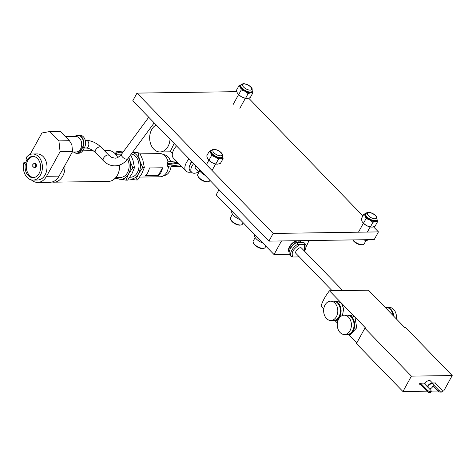 <?xml version="1.0" encoding="UTF-8"?>
<svg xmlns="http://www.w3.org/2000/svg" width="476" height="476" viewBox="0 0 476 476"><rect width="100%" height="100%" fill="white"/><g stroke="black" fill="none" stroke-linecap="round" stroke-linejoin="round"><path stroke-width="0.71" d="M210.945 152.969A6.474 2.707 28.8 0 0 216.747 157.532A6.474 2.707 28.8 0 0 222.149 157.526L222.488 156.913A6.474 2.707 -151.2 0 1 217.086 156.913A6.474 2.707 -151.2 0 1 211.285 152.35A6.474 2.707 -151.2 0 1 211.142 150.672L210.803 151.291A6.474 2.707 28.8 0 0 210.945 152.969M211.534 155.581L210.773 153.046A6.771 2.826 28.8 0 0 215.015 156.83L211.534 155.581L208.934 160.311L211.885 162.524A6.771 2.826 -151.2 0 1 208.672 160.103A6.771 2.826 -151.2 0 1 208.547 159.972M211.207 150.565A6.771 2.826 28.8 0 0 210.63 152.76L209.339 151.184L211.784 150.38M215.461 157.074A6.771 2.826 28.8 0 0 220.858 158.478L218.413 159.281L215.015 156.83M209.339 151.184L206.733 155.92L207.643 158.74L208.934 160.311M218.413 159.281L215.806 164.018L216.241 164.125L215.848 164.047A6.771 2.826 -151.2 0 1 212.332 162.762L215.806 164.018L217.728 164.172L220.483 163.327L223.089 158.591L220.858 158.478M212.332 162.762L211.885 162.524M221.161 158.437A6.771 2.826 28.8 0 0 222.548 156.794M222.59 156.705L223.089 158.591M396.353 318.914A9.663 7.075 -90.8 0 0 393.622 309.4A9.663 7.075 -90.8 0 0 389.255 307.431L386.619 307.466A9.663 7.075 -90.8 0 0 386.292 307.484M326.5 318.521A9.663 7.075 89.2 0 1 323.989 307.793A9.663 7.075 89.2 0 1 330.588 301.165A9.663 7.075 89.2 0 1 334.955 303.135A9.663 7.075 89.2 0 1 337.466 313.863A9.663 7.075 89.2 0 1 330.868 320.491A9.663 7.075 89.2 0 1 326.5 318.521M340.114 332.557A9.663 7.075 89.2 0 1 337.603 321.824A9.663 7.075 89.2 0 1 344.202 315.201A9.663 7.075 89.2 0 1 348.575 317.171A9.663 7.075 89.2 0 1 351.08 327.899A9.663 7.075 89.2 0 1 344.481 334.521A9.663 7.075 89.2 0 1 340.114 332.557M115.936 177.417L120.809 177.346A11.597 8.491 -90.8 0 0 127.449 172.77A11.597 8.491 -90.8 0 0 127.538 159.079M121.517 154.23A11.597 8.491 -90.8 0 0 120.47 154.159L115.597 154.23M131.233 154.063A11.597 8.491 89.2 0 1 138.26 160.953A11.597 8.491 89.2 0 1 137.32 172.627A11.597 8.491 89.2 0 1 130.68 177.203L129.799 177.215M179.946 164.821L167.725 166.356L167.701 164.613L178.429 163.262M177.596 162.399L167.677 163.643L167.356 161.935L176.078 160.834M139.67 177.072L160.162 176.775A11.597 8.491 -90.8 0 0 166.802 172.193A11.597 8.491 -90.8 0 0 168.456 166.267M168.468 164.517A11.597 8.491 -90.8 0 0 168.391 163.56M168.105 161.84A11.597 8.491 -90.8 0 0 159.829 153.587L140.2 153.873M158.264 175.495L145.103 175.692A11.597 8.491 -90.8 0 0 147.852 172.473A11.597 8.491 -90.8 0 0 149.351 167.969L162.512 167.778A11.597 8.491 89.2 0 1 161.013 172.282A11.597 8.491 89.2 0 1 158.264 175.495L162.512 167.778M163.554 154.7A10.436 7.64 89.2 0 1 170.569 161.531M170.92 163.238A10.436 7.64 89.2 0 1 171.021 164.19M171.039 165.945A10.436 7.64 89.2 0 1 169.545 171.443A10.436 7.64 89.2 0 1 163.857 175.555M64.932 165.422A15.464 11.323 89.2 0 1 62.737 176.084A15.464 11.323 89.2 0 1 53.883 182.189L108.504 181.392A15.464 11.323 -90.8 0 0 117.358 175.287A15.464 11.323 -90.8 0 0 119.577 165.041M53.883 182.189A15.464 11.323 89.2 0 1 52.033 182.005M72.281 152.058L76.16 151.999A7.729 5.658 -90.8 0 0 80.587 148.946A7.729 5.658 -90.8 0 0 81.081 140.795A7.729 5.658 -90.8 0 0 75.934 136.541L65.539 136.689M34.236 163.548L34.986 163.542A1.934 1.416 89.2 0 1 36.271 164.607A1.934 1.416 89.2 0 1 36.152 166.642A1.934 1.416 89.2 0 1 35.045 167.403L34.296 167.415A1.934 1.416 -90.8 0 0 35.402 166.654A1.934 1.416 -90.8 0 0 35.527 164.613A1.934 1.416 -90.8 0 0 34.236 163.548A1.934 1.416 -90.8 0 0 33.368 163.982L31.987 165.517L33.409 167.011A1.934 1.416 -90.8 0 0 34.296 167.415M27.382 159.4A10.627 7.783 -90.8 0 1 32.695 156.402A10.627 7.783 -90.8 0 1 39.573 161.757A10.627 7.783 -90.8 0 1 39.556 172.52A10.627 7.783 -90.8 0 1 33.005 177.661A10.627 7.783 -90.8 0 1 25.365 164.036L23.8 162.75A13.048 9.55 -90.8 0 0 33.04 180.077A13.048 9.55 -90.8 0 0 41.079 173.77A13.048 9.55 -90.8 0 0 41.103 160.555A13.048 9.55 -90.8 0 0 32.665 153.986A13.048 9.55 -90.8 0 0 25.817 158.115L27.382 159.4L28.697 159.383A10.627 7.783 -90.8 0 1 33.356 156.431M33.04 180.077L37.652 180.005A13.048 9.55 -90.8 0 0 45.684 173.704A13.048 9.55 -90.8 0 0 45.708 160.489A13.048 9.55 -90.8 0 0 37.271 153.921L32.665 153.986M27.126 159.192A13.048 9.55 -90.8 0 0 26.602 160.257A13.048 9.55 -90.8 0 0 25.775 162.721L23.8 162.75M393.807 316.284A9.663 7.075 -90.8 0 0 390.992 309.436A9.663 7.075 -90.8 0 0 386.619 307.466M330.588 301.165L333.218 301.13A9.663 7.075 89.2 0 1 337.591 303.099A9.663 7.075 89.2 0 1 340.096 313.827A9.663 7.075 89.2 0 1 333.503 320.455L330.868 320.491M344.202 315.201L346.837 315.16A9.663 7.075 89.2 0 1 351.205 317.129A9.663 7.075 89.2 0 1 353.716 327.857A9.663 7.075 89.2 0 1 347.117 334.485L344.481 334.521M427.751 387.125A3.481 1.868 -44.1 0 1 431.928 383.692A3.481 1.868 -44.1 0 1 433.16 385.453A3.481 1.868 -44.1 0 1 429.661 389.094M427.335 386.696A3.867 2.077 -44.1 0 1 431.869 383.15A3.867 2.077 -44.1 0 1 432.952 383.531A3.867 2.077 -44.1 0 1 433.237 385.102A3.867 2.077 -44.1 0 1 433.19 385.286M424.723 384.007A3.867 2.077 -44.1 0 1 429.263 380.461A3.867 2.077 -44.1 0 1 430.346 380.842L432.952 383.531M393.069 315.528A9.663 7.075 -90.8 0 0 390.332 309.448A9.663 7.075 -90.8 0 0 385.965 307.478L385.268 307.484M333.551 301.135A9.663 7.075 89.2 0 1 333.878 301.118L336.663 301.076L341.369 303.039L329.457 290.765L368.489 290.193L404.796 327.613L405.683 327.601L452.2 375.546L411.401 376.141L364.878 328.196L365.764 328.184L341.369 303.039L343.672 308.811L342.452 315.528M338.109 320.211L334.158 320.443A9.663 7.075 89.2 0 1 333.831 320.437M333.878 301.118A9.663 7.075 89.2 0 1 338.246 303.087A9.663 7.075 89.2 0 1 340.757 313.815A9.663 7.075 89.2 0 1 334.158 320.443M347.165 315.166A9.663 7.075 89.2 0 1 347.492 315.154L350.276 315.112L354.983 317.075L356.702 327.803L350.562 334.438L347.772 334.473A9.663 7.075 89.2 0 1 347.444 334.467M347.492 315.154A9.663 7.075 89.2 0 1 351.865 317.117A9.663 7.075 89.2 0 1 354.37 327.851A9.663 7.075 89.2 0 1 347.772 334.473M289.991 249.406A7.176 3.856 -44.1 0 1 298.755 241.832A7.176 3.856 -44.1 0 1 300.767 242.546M289.164 251.899A7.729 4.159 -44.1 0 1 291.139 245.063A7.729 4.159 -44.1 0 1 298.434 240.802A7.729 4.159 -44.1 0 1 300.594 241.57A7.729 4.159 -44.1 0 1 301.159 242.54M299.452 240.683A7.729 4.159 -44.1 0 1 300.255 241.225L300.594 241.57M332.129 290.723L296.018 253.506A3.867 2.077 -44.1 0 1 296.685 250.061A3.867 2.077 -44.1 0 1 300.487 247.74A3.867 2.077 -44.1 0 1 301.57 248.121L342.756 290.568M262.948 243.117A8.699 3.635 -151.2 0 1 256.272 238.857A8.699 3.635 -151.2 0 1 254.571 234.585L254.606 234.525M240.255 219.733A8.699 3.635 -151.2 0 1 233.579 215.473A8.699 3.635 -151.2 0 1 231.883 211.195L231.913 211.136M205.079 175.329A8.699 3.635 -151.2 0 1 200.824 172.187A8.699 3.635 -151.2 0 1 198.944 169.01M170.009 139.188A13.917 10.186 89.2 0 1 160.049 151.957A13.917 10.186 89.2 0 1 153.76 149.119A13.917 10.186 89.2 0 1 149.756 135.987A13.917 10.186 89.2 0 1 156.229 124.992M172.395 153.433L170.402 151.38L174.139 143.443M191.382 172.026A12.37 6.652 -44.1 0 1 185.985 171.051L173.395 158.068A12.37 6.652 -44.1 0 1 173.847 149.577A12.37 6.652 -44.1 0 1 176.495 145.87M185.985 171.051A12.37 6.652 -44.1 0 1 186.437 162.56A12.37 6.652 -44.1 0 1 189.091 158.853M190.204 164.482A5.795 3.118 -44.1 0 1 190.918 162.495A5.795 3.118 -44.1 0 1 191.596 161.441M198.611 171.848A9.181 4.939 -44.1 0 1 191.679 172.336A9.181 4.939 -44.1 0 1 192.012 166.035A9.181 4.939 -44.1 0 1 193.702 163.607M191.679 172.336L189.978 170.581A9.181 4.939 -44.1 0 1 190.311 164.28A9.181 4.939 -44.1 0 1 192.001 161.852M198.968 172.217L195.493 168.635A3.867 2.077 -44.1 0 1 195.773 165.743M368.579 239.678A8.699 3.635 -151.2 0 1 363.004 239.761M281.5 240.945L274.027 254.541L289.331 254.315M306.074 246.717A32.933 17.713 135.9 0 0 308.894 240.547M289.152 251.982A7.729 4.159 -44.1 0 1 289.872 245.967A7.729 4.159 -44.1 0 1 296.453 240.725M219.019 189.704L216.163 194.904L274.027 254.541M305.336 244.021L304.586 244.628L299.761 244.694C293.079 248.865 290.824 252.964 292.996 257.004L291.116 256.439L289.64 254.922A9.472 5.093 -44.1 0 1 296.411 242.611L303.861 242.504L305.336 244.021L305.973 245.485L305.806 248.347L304.533 251.179M299.761 244.694L297.887 244.129L296.411 242.611M292.996 257.004L297.821 256.933L298.565 256.332M348.474 334.467L356.744 342.994M334.854 320.431L337.383 323.037M329.457 290.765A36.581 19.677 135.9 0 0 320.997 306.151L323.769 309.007M364.878 328.196L356.423 343.583L402.94 391.528L426.942 391.177M431.22 391.117L438.128 391.016M442.406 390.951L443.739 390.933L452.2 375.546M411.401 376.141L402.94 391.528M432.44 383.007L435.718 382.96L435.629 383.555L442.21 390.338L442.472 391.165L441.966 392.087L439.741 392.117L438.414 391.308L433.059 385.792M427.222 391.468L420.641 384.685L419.421 384.114L419.927 383.192L424.532 383.12L424.443 383.715L431.024 390.498L431.286 391.326L430.78 392.248L428.549 392.278L427.222 391.468L427.734 390.546L429.06 391.355L431.286 391.326M433.309 384.596L438.92 390.385L440.246 391.195L442.472 391.165M419.927 383.192L421.153 383.763L427.734 390.546M420.641 384.685L421.153 383.763M440.246 391.195L439.741 392.117M438.92 390.385L438.414 391.308M429.06 391.355L428.549 392.278M268.922 241.13L273.147 233.436L378.444 231.901L374.213 239.595L268.922 241.13L132.768 100.805L136.999 93.112L236.804 91.66M248.746 98.229L362.914 215.896M373.553 226.862L378.444 231.901M136.999 93.112L273.147 233.436M49.837 131.513L58.917 140.866L69.442 140.712L60.369 131.358L49.837 131.513L41.918 132.988L30.083 154.51M69.442 140.712L71.852 144.746L72.572 151.517L60.071 151.701L46.535 176.316A15.464 11.323 89.2 0 1 37.681 182.421A15.464 11.323 89.2 0 1 31.339 179.892M60.071 151.701L58.917 140.866M72.572 151.517L59.042 176.138A15.464 11.323 89.2 0 1 50.188 182.243L37.681 182.421M25.365 164.036L26.555 163.911A10.823 7.925 -90.8 0 1 28.495 159.383M26.662 163.446L25.775 162.721M26.68 164.012A10.627 7.783 -90.8 0 0 33.665 177.613M74.851 136.552A7.729 5.658 89.2 0 1 77.969 135.214A7.729 5.658 89.2 0 1 83.116 139.468A7.729 5.658 89.2 0 1 82.622 147.619L81.182 150.237A7.729 5.658 89.2 0 1 76.761 153.29A7.729 5.658 89.2 0 1 73.602 152.034M76.761 153.29L78.599 153.26A7.729 5.658 -90.8 0 0 83.026 150.208L84.466 147.59A7.729 5.658 -90.8 0 0 84.96 139.444A7.729 5.658 -90.8 0 0 79.813 135.184L77.969 135.214M73.732 152.034A7.539 5.522 -90.8 0 0 80.938 150.119L82.378 147.506A7.539 5.522 -90.8 0 0 81.997 137.861A7.539 5.522 -90.8 0 0 74.982 136.552M117.697 157.473A15.464 11.323 -90.8 0 0 108.058 150.47L104.28 150.529M144.341 167.54L142.699 167.564L138.456 173.794L135.856 179.999L137.504 179.976L141.747 173.746L144.341 167.54L142.901 160.329L139.819 153.135L132.899 151.802M132.512 152.332L139.819 153.135M142.699 167.564L139.611 160.376L138.171 153.159M135.856 179.999L128.585 178.893M128.609 178.857A13.53 9.907 -90.8 0 0 129.353 179.03A13.53 9.907 -90.8 0 0 138.456 173.794A13.53 9.907 -90.8 0 0 139.611 160.376A13.53 9.907 -90.8 0 0 132.477 152.374M128.895 157.247L129.74 160.519L132.822 167.707L134.47 167.683L133.03 160.471L130.71 154.777M134.47 167.683L131.876 173.889L127.633 180.118L125.985 180.142L128.585 173.936L132.822 167.707M115.138 153.718L116.941 151.338L123.177 151.969M114.627 178.179L125.985 180.142M122.79 152.499L116.941 151.338M115.846 177.53A13.53 9.907 -90.8 0 0 119.482 179.172A13.53 9.907 -90.8 0 0 128.585 173.936A13.53 9.907 -90.8 0 0 129.74 160.519A13.53 9.907 -90.8 0 0 128.55 157.711M122.743 152.558A13.53 9.907 -90.8 0 0 121.796 152.332A13.53 9.907 -90.8 0 0 115.507 154.123M365.485 215.937A6.474 2.707 28.8 0 0 371.28 220.501A6.474 2.707 28.8 0 0 376.683 220.501L377.022 219.882A6.474 2.707 -151.2 0 1 371.619 219.888A6.474 2.707 -151.2 0 1 365.824 215.325A6.474 2.707 -151.2 0 1 365.675 213.647L365.336 214.26A6.474 2.707 28.8 0 0 365.485 215.937M366.074 218.549L365.306 216.015A6.771 2.826 28.8 0 0 369.549 219.805L366.074 218.549L363.468 223.286L366.419 225.499A6.771 2.826 -151.2 0 1 363.212 223.077A6.771 2.826 -151.2 0 1 363.087 222.941M365.741 213.534A6.771 2.826 28.8 0 0 365.163 215.735L363.872 214.158L366.324 213.355M369.995 220.043A6.771 2.826 28.8 0 0 375.397 221.453L372.946 222.256L369.549 219.805M363.872 214.158L361.272 218.895L362.177 221.709L363.468 223.286M372.946 222.256L370.346 226.992L370.774 227.1L370.382 227.022A6.771 2.826 -151.2 0 1 366.865 225.737L370.346 226.992L372.268 227.147L375.023 226.296L377.623 221.56L375.397 221.453M366.865 225.737L366.419 225.499M375.701 221.405A6.771 2.826 28.8 0 0 377.081 219.769M377.123 219.674L377.623 221.56M240.677 87.31A6.474 2.707 28.8 0 0 246.473 91.874A6.474 2.707 28.8 0 0 251.881 91.874L252.22 91.255A6.474 2.707 -151.2 0 1 246.812 91.261A6.474 2.707 -151.2 0 1 241.017 86.697A6.474 2.707 -151.2 0 1 240.874 85.02L240.535 85.632A6.474 2.707 28.8 0 0 240.677 87.31M241.267 89.922L240.499 87.388A6.771 2.826 28.8 0 0 244.741 91.178L241.267 89.922L238.66 94.659L241.612 96.872A6.771 2.826 -151.2 0 1 238.405 94.45A6.771 2.826 -151.2 0 1 238.28 94.313M240.933 84.906A6.771 2.826 28.8 0 0 240.356 87.102L239.065 85.531L241.516 84.728M245.188 91.416A6.771 2.826 28.8 0 0 250.59 92.826L248.139 93.629L244.741 91.178M239.065 85.531L236.465 90.261L237.226 92.796L238.66 94.659M248.139 93.629L245.539 98.359L245.973 98.472L245.574 98.389A6.771 2.826 -151.2 0 1 242.058 97.11L245.539 98.359L247.46 98.52L250.215 97.669L252.821 92.933L250.59 92.826M242.058 97.11L241.612 96.872M250.894 92.778A6.771 2.826 28.8 0 0 252.274 91.142M252.322 91.047L252.821 92.933M263.787 248.341L262.919 248.496A5.992 2.505 -151.2 0 1 253.886 243.938A5.992 2.505 -151.2 0 1 253.595 243.373L253.262 242.558A6.765 2.826 28.8 0 0 253.589 243.194A6.765 2.826 28.8 0 0 263.787 248.341A6.765 2.826 28.8 0 0 265.078 247.568L265.87 246.128M255.166 237.512L253.22 241.052A6.765 2.826 28.8 0 0 253.262 242.558M241.094 224.958L240.225 225.112A5.992 2.505 -151.2 0 1 231.199 220.549A5.992 2.505 -151.2 0 1 230.902 219.983L230.568 219.168A6.765 2.826 28.8 0 0 230.902 219.805A6.765 2.826 28.8 0 0 241.094 224.958A6.765 2.826 28.8 0 0 242.385 224.184L243.176 222.744M232.472 214.129L230.527 217.663A6.765 2.826 28.8 0 0 230.568 219.168M352.966 239.904A6.765 2.826 28.8 0 0 362.879 244.646L362.01 244.801A5.992 2.505 -151.2 0 1 352.978 240.243A5.992 2.505 -151.2 0 1 352.787 239.91M362.879 244.646A6.765 2.826 28.8 0 0 364.164 243.873L366.109 240.338M208.339 181.671L207.471 181.826A5.992 2.505 -151.2 0 1 198.444 177.268A5.992 2.505 -151.2 0 1 198.147 176.703L197.814 175.888A6.765 2.826 28.8 0 0 198.147 176.525A6.765 2.826 28.8 0 0 208.339 181.671A6.765 2.826 28.8 0 0 209.63 180.898L209.94 180.339M199.718 170.842L197.772 174.383A6.765 2.826 28.8 0 0 197.814 175.888M213.034 151.576A5.123 2.142 28.8 0 0 218.847 155.598A5.123 2.142 28.8 0 0 221.78 153.855A5.123 2.142 28.8 0 0 215.967 149.833A5.123 2.142 28.8 0 0 213.034 151.576M126.693 159.186A3.867 1.892 36.4 0 0 127.806 158.728C124.42 163.256 120.154 165.636 115.002 165.862C110.599 165.838 106.737 164.131 103.429 160.751A3.867 2.077 135.9 0 1 103.572 158.097A3.867 2.077 135.9 0 1 107.897 154.986A3.867 2.077 135.9 0 1 108.98 155.366L111.842 157.461L114.889 158.133C116.751 158.419 118.982 157.086 121.576 154.147A3.867 1.892 36.4 0 0 122.731 157.253A3.867 1.892 36.4 0 0 126.693 159.186M86.061 147.988A3.867 2.832 89.2 0 0 88.274 146.465A3.867 2.832 89.2 0 0 87.697 141.045A3.867 2.832 89.2 0 0 85.954 140.259C91.499 140.581 96.527 142.889 101.037 147.185A3.867 2.077 135.9 0 0 95.628 149.916A3.867 2.077 135.9 0 0 95.486 152.564C92.237 149.738 89.095 148.209 86.061 147.988L84.234 148.018M291.116 256.439A9.472 5.093 -44.1 0 1 297.887 244.129M304.586 244.628L304.402 251.048M298.857 256.433L297.821 256.933M59.042 176.138L46.535 176.316M84.466 147.59L82.378 147.506M83.026 150.208L80.938 150.119M367.567 214.551A5.123 2.142 28.8 0 0 373.386 218.573A5.123 2.142 28.8 0 0 376.314 216.83A5.123 2.142 28.8 0 0 370.501 212.808A5.123 2.142 28.8 0 0 367.567 214.551M242.766 85.918A5.123 2.142 28.8 0 0 248.579 89.94A5.123 2.142 28.8 0 0 251.512 88.203A5.123 2.142 28.8 0 0 245.693 84.181A5.123 2.142 28.8 0 0 242.766 85.918M222.488 156.913L222.399 154.325C221.037 151.207 213.599 147.376 211.142 150.672M181.499 166.427L170.997 166.576M173.817 163.839L170.997 163.881M154.188 122.879L127.806 158.728M85.954 140.259L85.228 140.271M95.486 152.564L103.429 160.751M433.16 385.453L433.237 385.102M160.049 151.957L170.807 151.802M298.982 256.564L298.535 256.808M101.037 147.185L108.98 155.366M148.726 117.257L121.576 154.147M82.64 150.844L93.195 150.69M377.022 219.882L376.933 217.3C375.57 214.176 368.138 210.344 365.675 213.647M252.22 91.255L252.125 88.673C250.769 85.549 243.331 81.717 240.874 85.02M370.149 226.969L367.353 232.062M363.378 223.244L358.458 232.193M215.616 164L212.058 170.473M208.839 160.275L206.423 164.666M245.342 98.342L239.868 108.308M238.571 94.617L233.091 104.583"/></g></svg>

